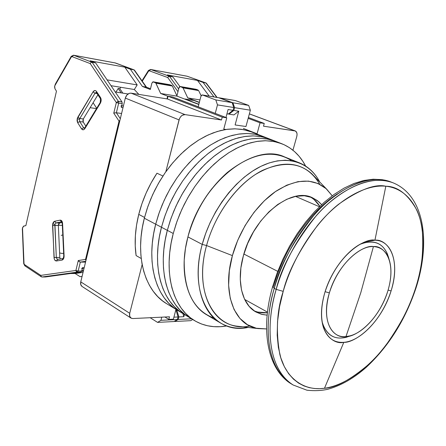 <?xml version="1.0" encoding="UTF-8"?>
<svg xmlns="http://www.w3.org/2000/svg" width="446" height="446" viewBox="0 0 446 446"><rect width="100%" height="100%" fill="white"/><g stroke="black" fill="none" stroke-linecap="round" stroke-linejoin="round"><path stroke-width="0.67" d="M162.929 176.025L156.964 173.204C148.546 186.043 142.475 199.769 138.751 214.381L144.537 217.436L138.751 214.381L136.554 225.096L135.378 235.633L135.233 245.846L136.102 255.569L141.22 258.507L136.102 255.569C134.268 242.713 135.149 228.988 138.751 214.381L141.945 203.671L146.087 193.124L151.122 182.916L156.964 173.204L162.929 176.025M199.301 102.513L193.815 100.434L185.107 99.018L198.849 104.258L185.057 99.218L193.815 100.434L199.301 102.513M263.497 126.185L264.244 123.453L248.394 117.493L264.244 123.453L260.051 122.817L248.166 118.341L260.051 122.817L257.063 133.778L243.36 128.448L257.063 133.778L255.725 133.588L257.063 133.778L260.051 122.817L264.244 123.453L263.497 126.185L295.18 130.901C296.897 131.799 297.426 133.677 296.774 136.554L297.069 134.508L296.785 132.691L295.375 130.985L263.497 126.185M249.364 113.903L294.711 130.784L249.364 113.903M168.07 96.247L172.585 96.983L226.769 117.816L222.242 117.136L168.07 96.247L222.242 117.136L221.489 119.991L167.384 98.962L168.07 96.247L167.384 98.962L131.118 93.164L129.318 93.32L126.826 95.076L125.32 98.087L80.754 281.872C80.319 283.974 80.771 285.512 82.109 286.488L80.804 284.743L80.754 281.872L125.32 98.087L179.058 119.902C180.251 116.339 182.241 114.577 185.034 114.616L131.118 93.164C128.353 93.075 126.419 94.719 125.32 98.087L179.058 119.902L165.823 171.777L179.437 118.753L180.652 116.713L182.303 115.252L185.034 114.616L131.118 93.164L167.384 98.962L221.489 119.991L185.034 114.616L221.489 119.991L222.242 117.136L226.769 117.816L172.585 96.983L168.07 96.247M169.491 316.799L168.8 319.414L164.942 317.017L168.8 319.414L173.371 319.191L175.975 309.357L173.371 319.191L168.8 319.414L169.491 316.799L132.813 318.539L130.979 318.076C129.652 317.1 129.228 315.506 129.719 313.304L80.754 281.872L129.719 313.304L129.702 316.298L131.208 318.204L132.813 318.539L169.491 316.799M266.596 312.691L266.089 312.824L266.596 312.691M292.933 150.213L296.774 136.554L292.933 150.213M225.994 129.474L223.764 129.162L226.769 117.816L223.764 129.162L225.994 129.474M142.151 264.567L129.719 313.304L142.151 264.567M387.775 291.21C377.433 323.105 354.302 337.427 345.979 336.563L360.808 292.643L373.413 246.593C382.668 245.11 397.375 259.232 387.775 291.21C381.414 312.256 364.828 332.131 350.015 335.855L345.979 336.563C330.163 338.464 321.577 317.981 329.365 292.905L325.106 291.69L329.365 292.905C336.457 267.862 358.127 245.529 373.413 246.593C380.444 246.945 385.478 250.669 388.516 257.771C391.995 266.859 391.744 278.003 387.775 291.21M272.578 286.839C260.096 330.202 267.639 369.673 291.299 383.872L293.128 384.987L306.971 390.222C314.519 391.014 321.438 390.702 327.721 389.286C341.006 385.617 353.934 378.214 366.506 367.069C388.984 345.962 405.509 319.514 416.079 287.726C430.702 242.306 424.743 195.577 392.854 182.726C371.122 173.845 338.665 189.79 316.431 215.507C294.695 242.936 281.281 267.561 276.191 289.376C285.607 256.55 305.694 223.719 328.524 203.365C352.753 183.022 374.194 176.142 392.854 182.726L390.858 181.957C372.181 175.362 350.734 182.213 326.522 202.512C303.704 222.81 283.645 255.586 274.262 288.356C279.33 266.574 292.721 241.994 314.436 214.626C336.646 188.965 369.104 173.07 390.858 181.957L382.345 179.699L373.218 179.214L363.691 180.496L353.895 183.507L343.966 188.184L334.032 194.467L324.236 202.283L314.731 211.515L305.677 222.019L297.248 233.62L289.593 246.12L282.859 259.288L277.172 272.868L272.64 286.622L274.262 288.356L276.191 289.376C267.355 317.452 264.411 366.606 293.128 384.987C271.631 372.661 263.257 333.63 276.191 289.376L283.21 291.361C287.843 272.16 299.255 250.223 317.44 225.542C336.033 202.166 363.836 183.925 385.818 186.233C407.817 188.502 419.842 209.085 422.301 230.37C423.739 252.564 421.52 271.753 415.633 287.926L416.124 287.586L415.633 287.926C405.553 319.665 386.186 348.309 368.535 364.493C350.478 379.786 335.788 387.713 324.476 388.271L343.81 342.322C353.293 343.208 379.395 326.935 391.086 290.931C401.974 254.822 385.455 238.621 374.935 240.221L385.818 186.233C397.525 186.283 407.834 194.183 416.754 209.921C424.631 226.59 425.724 256.194 415.633 287.926C411.195 304.122 401.433 323.027 386.359 344.63C370.882 365.346 347.083 385.104 324.476 388.271C301.864 391.471 285.111 376.011 279.865 354.548C275.734 331.718 276.849 310.656 283.21 291.361L276.191 289.376L274.262 288.356C261.373 332.538 269.785 371.529 291.299 383.872C262.555 365.469 265.454 316.387 274.262 288.356L272.64 286.622L273.693 286.232C280.322 261.417 301.111 217.76 337.538 193.759M322.648 323.718L322.018 321.46C325.926 334.862 334.021 340.142 346.286 337.304L351.258 335.492C337.444 341.24 327.905 337.315 322.648 323.718L323.344 327.213C320.451 317.708 320.919 306.251 324.755 292.844C331.456 269.54 349.435 247.279 365.419 241.877L374.935 240.221C392.686 240.405 399.588 264.857 391.086 290.931L388.115 290.09L391.086 290.931C383.248 317.022 361.5 341.157 343.81 342.322L324.476 388.271L319.598 388.672L314.514 388.516L309.268 387.652L303.932 385.913L298.614 383.131L293.446 379.1L288.612 373.648L284.319 366.601L280.813 357.854L278.354 347.356L277.195 335.197L277.54 321.566L279.536 306.803L283.21 291.361C293.886 254.12 318.037 220.318 338.469 204.346C359.208 189.723 374.991 183.685 385.818 186.233L374.935 240.221C366.11 237.673 337.237 253.283 324.755 292.844C313.889 332.158 333.608 345.182 343.81 342.322C333.948 342.968 327.124 337.934 323.344 327.213M360.045 244.324C373.057 239.268 382.177 242.473 387.39 253.93L388.984 258.975C385.132 244.52 376.212 239.346 362.224 243.449L365.419 241.877M277.741 271.369L243.873 254.036L277.741 271.369M373.413 246.593L360.808 292.643L345.979 336.563C336.97 339.021 319.776 327.375 329.365 292.905C340.32 258.251 365.597 244.441 373.413 246.593M263.24 136.515L251.388 131.904L243.566 129.658L235.187 128.816L226.378 129.412L217.274 131.481L208.02 135.021L198.777 139.999L189.717 146.355L180.998 153.993L172.786 162.79L165.237 172.602L158.503 183.256L152.705 194.545L147.955 206.269L144.337 218.211L155.687 224.204L159.378 212.134L164.195 200.265L170.06 188.836L176.867 178.043L184.477 168.097L192.744 159.172L201.52 151.411L210.624 144.956L219.9 139.888L229.183 136.27L238.309 134.14L247.123 133.493L255.502 134.313L263.307 136.543L266.295 137.836L263.307 136.543L255.502 134.313L247.123 133.493L238.309 134.14L229.183 136.27L219.9 139.888L210.624 144.956L201.52 151.411L192.744 159.172L184.477 168.097L176.867 178.043L170.06 188.836L164.195 200.265L159.378 212.134L155.687 224.204L144.337 218.211C134.497 256.06 144.839 291.115 166.676 303.715L177.614 310.349C155.821 297.783 145.636 262.477 155.687 224.204L153.608 233.804L152.303 243.282L151.785 252.531L152.041 261.445L153.067 269.93L154.834 277.891L157.321 285.262L160.476 291.963L164.262 297.939L168.621 303.135L173.505 307.523L177.659 310.377L173.505 307.523L168.621 303.135L164.262 297.939L160.476 291.963L157.321 285.262L154.834 277.891L153.067 269.93L152.041 261.445L151.785 252.531L152.303 243.282L153.608 233.804L155.687 224.204C145.636 262.477 155.821 297.783 177.614 310.349L183.178 313.722C161.413 301.184 151.305 265.744 161.474 227.259C151.305 265.744 161.413 301.184 183.178 313.722L188.803 317.139C167.072 304.618 157.048 269.055 167.322 230.353L161.474 227.259L167.322 230.353L171.08 218.139L175.975 206.13L181.912 194.551L188.781 183.618L196.457 173.533L204.786 164.479L213.612 156.602L222.766 150.034L232.076 144.872L241.386 141.176L250.524 138.979L259.349 138.288L267.717 139.074L275.511 141.287L267.717 139.074L259.349 138.288L250.524 138.979L241.386 141.176L232.076 144.872L222.766 150.034L213.612 156.602L204.786 164.479L196.457 173.533L188.781 183.618L181.912 194.551L175.975 206.13L171.08 218.139L167.322 230.353L165.193 240.054L163.833 249.632L163.258 258.97L163.47 267.962L164.451 276.52L166.185 284.548L168.627 291.968L171.755 298.708L175.512 304.707L179.85 309.925L184.711 314.318L188.853 317.167L184.711 314.318L179.85 309.925L175.512 304.707L171.755 298.708L168.627 291.968L166.185 284.548L164.451 276.52L163.47 267.962L163.258 258.97L163.833 249.632L165.193 240.054L167.322 230.353L173.254 233.481L177.045 221.199L181.974 209.118L187.944 197.466L194.852 186.461L202.562 176.304L210.925 167.183L219.772 159.244L228.949 152.621L238.281 147.409L247.597 143.673L256.745 141.443L265.571 140.73L273.933 141.499L281.716 143.701C292.069 147.899 300.035 155.347 305.61 166.046L302.962 161.485L299.043 156.195L294.561 151.59L289.538 147.738L284.018 144.677L278.048 142.464L271.67 141.137L264.941 140.73L257.933 141.265L250.708 142.753L243.343 145.195L235.912 148.59L228.503 152.906L221.194 158.118L214.074 164.167L207.228 171.002L200.733 178.545L194.679 186.718L189.132 195.426L184.159 204.563L179.822 214.03L176.176 223.708L173.254 233.481L167.322 230.353C157.048 269.055 167.072 304.618 188.803 317.139L194.501 320.59C172.797 308.097 162.862 272.4 173.254 233.481L171.091 243.237L169.703 252.865L169.106 262.248L169.296 271.285L170.249 279.876L171.961 287.938L174.386 295.38L177.497 302.137L181.238 308.158L185.564 313.382L190.414 317.775L195.733 321.31L201.458 323.974L207.524 325.758L213.868 326.662L220.424 326.695L226.774 325.942C214.888 328.033 204.134 326.249 194.501 320.59M263.38 136.565L259.622 135.294L253.228 133.939L246.499 133.493L239.496 133.967L232.288 135.383L224.946 137.742L217.548 141.036L210.183 145.234L202.924 150.313L195.866 156.223L189.087 162.907L182.67 170.288L176.694 178.294L171.225 186.829L166.341 195.794L162.088 205.088L158.525 214.593L155.687 224.204L161.474 227.259L159.367 236.91L158.035 246.437L157.488 255.731L157.722 264.684L158.726 273.203L160.476 281.203L162.941 288.595L166.079 295.313L169.854 301.301L174.202 306.513L179.075 310.901L183.222 313.75L179.075 310.901L174.202 306.513L169.854 301.301L166.079 295.313L162.941 288.595L160.476 281.203L158.726 273.203L157.722 264.684L157.488 255.731L158.035 246.437L159.367 236.91L161.474 227.259L155.687 224.204L158.525 214.593L162.088 205.088L166.341 195.794L171.225 186.829L176.694 178.294L182.67 170.288L189.087 162.907L195.866 156.223L202.924 150.313L210.183 145.234L217.548 141.036L224.946 137.742L232.288 135.383L239.496 133.967L246.499 133.493L253.228 133.939L259.622 135.294L263.38 136.565M251.455 131.932L247.692 130.65L241.297 129.284L234.563 128.81L227.566 129.251L220.369 130.622L213.043 132.925L205.673 136.147L198.336 140.273L191.117 145.273L184.098 151.088L177.363 157.672L170.991 164.953L165.065 172.853L159.657 181.277L154.823 190.13L150.631 199.312L147.119 208.706L144.337 218.211L142.313 227.705L141.059 237.088L140.585 246.248L140.886 255.079L141.951 263.491L143.763 271.397L146.277 278.717L149.466 285.379L153.273 291.322L157.655 296.506L162.556 300.888L166.72 303.743M272.394 140.211L269.373 138.901L261.573 136.677L253.2 135.879L244.38 136.543L235.248 138.706L225.955 142.363L216.661 147.481L207.529 153.993L198.732 161.809L190.431 170.801L182.788 180.814L175.947 191.674L170.049 203.181L165.193 215.117L161.474 227.259L165.193 215.117L170.049 203.181L175.947 191.674L182.788 180.814L190.431 170.801L198.732 161.809L207.529 153.993L216.661 147.481L225.955 142.363L235.248 138.706L244.38 136.543L253.2 135.879L261.573 136.677L269.373 138.901L272.394 140.211M275.578 141.315L271.831 140.044L265.448 138.712L258.719 138.288L251.711 138.801L244.492 140.267L237.133 142.681L229.718 146.043L222.32 150.319L215.028 155.481L207.931 161.485L201.101 168.27L194.64 175.757L188.608 183.875L183.089 192.521L178.144 201.603L173.84 211.014L170.216 220.631L167.322 230.353L170.216 220.631L173.84 211.014L178.144 201.603L183.089 192.521L188.608 183.875L194.64 175.757L201.101 168.27L207.931 161.485L215.028 155.481L222.32 150.319L229.718 146.043L237.133 142.681L244.492 140.267L251.711 138.801L258.719 138.288L265.448 138.712L271.831 140.044L275.578 141.315M269.44 138.923L265.693 137.658L259.304 136.309L252.575 135.874L245.568 136.37L238.354 137.808L231 140.2L223.597 143.523L216.215 147.76L208.94 152.883L201.86 158.837L195.058 165.572L188.619 173.009L182.615 181.07L177.118 189.661L172.206 198.682L167.925 208.031L164.334 217.592L161.474 227.259L164.334 217.592L167.925 208.031L172.206 198.682L177.118 189.661L182.615 181.07L188.619 173.009L195.058 165.572L201.86 158.837L208.94 152.883L216.215 147.76L223.597 143.523L231 140.2L238.354 137.808L245.568 136.37L252.575 135.874L259.304 136.309L265.693 137.658L269.44 138.923M214.136 318.176C193.77 310.656 183.797 291.232 184.22 259.912L185.447 248.545L187.917 236.904C178.478 271.781 187.248 303.854 206.788 314.848L220.569 323.021C201.107 312.088 192.544 279.742 202.228 244.402L187.917 236.904L202.228 244.402C187.805 295.843 213.366 335.241 248.048 327.436C237.913 329.204 228.753 327.732 220.569 323.021M314.162 199.663L319.866 206.314C317.284 202.2 314.029 199.055 310.104 196.864M243.388 255.736C253.3 216.99 290.864 186.718 312.356 197.701L317.357 200.589L321.644 204.63L318.567 201.553L311.988 197.545L304.317 195.755L295.826 196.307L286.845 199.245L277.735 204.491L268.888 211.878L260.687 221.116L253.501 231.825L247.647 243.533L243.388 255.736L240.896 267.895L240.266 279.48L241.492 290.012L244.492 299.065L249.097 306.302L255.084 311.481L262.187 314.452L267.143 315.166L261.328 314.229L255.993 312.016C241.949 304.551 236.168 281.153 243.388 255.736M249.938 326.043C216.7 332.967 192.689 294.839 206.565 245.54L202.228 244.402L206.565 245.54C194.98 287.14 210.077 322.737 236.425 326.104L258.067 328.585C234.579 325.541 221.679 293.262 232.399 255.608L206.565 245.54L232.399 255.608C239.552 229.562 256.818 204.24 276.002 191.206C296.534 178.461 313.454 177.815 326.767 189.266L332.22 195.794L326.043 188.608L317.97 183.501L308.509 181.115L297.989 181.645L286.806 185.162L275.433 191.602L264.35 200.75L254.064 212.268L245.044 225.654L237.712 240.322L232.399 255.608L229.333 270.817L228.62 285.273L230.248 298.363L234.089 309.552L239.92 318.427L247.441 324.716L256.311 328.239L266.574 328.936L258.072 328.585M326.767 189.266L311.615 173.6C296.707 160.683 277.791 161.09 254.872 174.815C233.459 188.914 214.275 216.778 206.565 245.54C215.184 213.238 238.331 182.509 262.521 170.361C288.478 159.155 307.573 163.821 319.799 184.354M319.749 182.013C309.095 161.424 285.791 154.087 260.559 166.503C235.371 178.863 211.159 210.791 202.228 244.402L205.729 233.291L210.228 222.359L215.658 211.805L221.902 201.832L228.854 192.622L236.374 184.337L244.313 177.123L252.536 171.091L260.882 166.341L269.2 162.929L277.351 160.883L285.206 160.214L292.632 160.9L299.522 162.901C308.236 166.525 314.982 172.892 319.749 182.013M299.522 162.901L284.643 156.947C253.757 141.967 200.923 183.116 187.917 236.904C195.287 210.707 208.421 189.238 227.326 172.49C251.912 153.084 273.392 149.17 291.756 160.75M253.958 310.739C258.083 312.523 262.56 313.187 267.394 312.73L258.005 312.105M212.084 188.457C200.867 202.59 192.895 218.412 188.162 235.923L190.671 227.594L193.793 219.348L197.494 211.287L201.726 203.493L206.442 196.062L211.588 189.082M59.045 223.301L59.53 223.039L58.342 225.42L59.814 257.442L58.342 225.42L54.841 225.297L56.307 257.414L54.022 257.554L59.814 257.442L60.299 258.942L59.814 257.442L56.307 257.414L57.121 259.232L58.393 259.238L57.121 259.232L57.551 259.371L57.121 259.232L56.307 257.414L54.93 224.332L52.717 223.753L52.567 225.436L58.342 225.42L58.655 223.836M84.807 127.829L84.422 128.32L83.631 127.768L79.728 121.596L83.235 122.042L85.833 126.14L83.235 122.042L79.728 121.596L79.472 119.366L77.208 118.77L77.66 122.672L79.728 121.596L83.631 127.768L84.757 127.907L83.631 127.768L81.557 128.855C82.638 130.221 83.77 130.104 84.941 128.509L100.378 103.138L100.272 102.402L100.378 103.138C101.381 101.158 101.432 99.302 100.528 97.574L96.464 91.424C95.344 90.092 94.19 90.254 92.997 91.915L77.208 118.77L79.472 119.366L79.812 118.497L83.318 118.954L97.886 94.831L83.318 118.954L83.235 122.042L82.962 121.362M84.411 128.32L83.631 127.768L81.557 128.855L77.66 122.672L81.557 128.855L83.212 129.814L84.177 129.401L84.941 128.509L84.851 127.757L84.941 128.509L100.378 103.138L101.181 100.261L101.019 98.722L100.528 97.574L100.456 98.722L100.528 97.574L96.464 91.424L96.403 92.584L96.464 91.424L95.723 90.705L94.758 90.527L92.997 91.915L95.031 93.197L79.812 118.497L83.318 118.954L82.884 120.543M63.427 253.306L62.044 253.456L59.608 252.927L62.044 253.456L63.644 253.272M62.791 234.953L61.208 235.365M202.356 94.953L218.624 97.707L232.126 102.647L215.808 99.932L202.478 94.992L215.808 99.932L217.481 104.888L233.799 107.531L217.481 104.888L215.808 99.932L232.126 102.647L233.799 107.531L233.063 110.307L228.079 109.515L233.063 110.307L228.19 114.037L226.936 113.841L228.19 114.037L233.063 110.307L233.799 107.531L232.126 102.647L218.791 97.752L202.016 94.959L200.923 96.241L198.197 106.784L172.792 97.016L167.657 96.18L166.971 98.895L167.657 96.18L160.644 93.476L155.693 82.839L152.9 81.835L151.902 83.079L153.184 81.824L169.748 84.712L171.81 85.481L169.748 84.712L153.324 81.858L155.386 82.633L171.81 85.481L155.386 82.633L155.922 83.19L172.351 86.033L171.81 85.481L172.351 86.033L155.922 83.19L160.644 93.476L177.084 96.174L172.351 86.033L177.084 96.174L160.644 93.476L167.657 96.18L172.792 97.016L198.197 106.784L200.923 96.241L202.311 94.948L218.49 97.696M153.218 81.83L169.486 84.668M178.065 316.972L176.103 310.394L178.065 316.972L173.901 317.173L178.065 316.972L177.391 319.509L178.065 316.972M174.012 321.533L177.391 319.509L160.934 320.334L157.561 322.391L174.012 321.533L177.391 319.509L160.934 320.334L161.764 317.167L160.934 320.334L157.561 322.391L150.163 317.714L157.561 322.391L174.012 321.533M151.902 83.079L150.313 89.495L142.397 86.44L150.313 89.495L151.902 83.079M146.087 87.059L150.497 88.754L146.087 87.059L142.397 86.44L130.332 69.208L134.012 69.877L146.087 87.059L142.397 86.44L130.332 69.208L124.796 67.151L137.184 84.93L134.324 89.507L111.015 85.693L134.324 89.507L138.845 94.401L134.324 89.507L137.184 84.93L107.079 79.862L137.184 84.93L124.796 67.151L130.332 69.208L134.012 69.877L146.422 87.187M146.5 87.199L134.413 70.061M22.556 230.877L22.372 230.348M22.3 229.629L22.523 227.767L23.8 226.05L25.862 225.631L23.393 226.228L22.345 228.776L23.733 263.686L24.012 263.608L22.506 227.85L24.012 263.608L23.733 263.692L24.798 265.788L24.012 263.608L24.385 264.489L40.776 275.394L24.385 264.489L24.781 265.777L25.361 265.95M83.324 271.257L81.64 271.263L83.324 271.257M225.966 117.504L228.079 109.515L225.966 117.504M217.481 104.888L215.251 113.384L217.481 104.888M175.696 310.41L176.103 310.394L175.696 310.41M82.075 276.42L80.107 276.682L82.075 276.42M198.799 104.464L177.084 96.174L198.799 104.464M73.54 55.22L115.213 62.925L134.012 69.877L115.051 62.908M71.187 56.43L55.31 84.149L54.557 86.836L54.969 88.787L54.663 86.095L56.146 82.923M123.403 105.997L121.725 105.752L123.403 105.997M121.401 106.917L121.329 107.397L123.001 107.637L121.329 107.397L122.226 103.695L121.329 107.397L121.111 105.663M118.19 88.453L121.206 92.885L118.19 88.453L119.829 88.715L118.19 88.453L115.977 92.06L118.19 88.453M122.845 93.147L119.829 88.715L120.71 87.282L119.829 88.715L122.845 93.147M90.114 107.698L96.503 108.595L90.114 107.698M82.399 268.001L81.707 271.04L78.173 271.051L77.309 272.11L80.838 272.093L81.707 271.04L82.538 267.6L84.216 267.594L82.538 267.6L81.668 268.654M82.287 268.654L83.959 268.654L82.287 268.654M62.345 225.375L58.337 225.236L62.345 225.375M83.045 272.411L75.106 273.498L70.457 273.526L75.106 273.498L80.107 276.682L75.106 273.498L83.045 272.411M81.707 271.04L78.173 271.051L80.336 262.092L85.543 262.114L79.773 261.975L78.29 260.525L75.898 270.46L76.344 271.631L77.309 272.11L41.946 277.005L45.442 276.972L80.838 272.093L81.707 271.04M121.58 113.496L116.373 112.771L118.692 103.171L122.226 103.695L122.009 101.967L118.474 101.432L118.692 103.171L122.226 103.695L122.009 101.967L95.622 62.903L90.125 60.818L124.796 67.151L90.125 60.818L95.622 62.903L122.009 101.967L117.906 101.454L116.334 102.547L118.692 103.171L118.474 101.432L92.116 62.267L95.622 62.903L92.116 62.267L91.006 62.552L90.192 63.572L116.334 102.547L113.769 113.184L119.043 121.134L119.673 121.362L119.043 121.134L85.532 259.427L85.922 260.548L85.532 259.427L78.29 260.525L79.187 261.629L80.336 262.092L85.744 261.289L80.336 262.092L78.173 271.051L75.898 270.46L40.776 275.394L40.82 276.013L40.776 275.394L75.898 270.46L78.173 271.051L77.309 272.11L75.898 270.46L78.29 260.525L85.532 259.427L86.128 259.706L85.532 259.427L119.043 121.134L119.929 120.314L119.043 121.134L113.769 113.184L114.36 112.966L113.769 113.184L116.334 102.547L118.474 101.432L92.116 62.267L73.69 55.265L115.403 62.975L73.69 55.265L92.116 62.267L91.006 62.552L90.192 63.572L72.012 56.62L90.192 63.572L116.334 102.547L118.692 103.171L116.373 112.771L121.58 113.496M115.709 63.092L115.246 62.931M71.962 56.229L73.69 55.265L72.012 56.62L73.495 55.215L71.221 56.369L71.321 57.004L72.012 56.62L71.321 57.004L71.221 56.369M115.235 91.943L128.03 93.972L115.235 91.943M83.519 270.46L81.847 270.466L83.519 270.46M59.53 223.039L62.078 222.537L59.53 223.039L56.029 222.905L59.53 223.039M54.969 88.787L56.458 91.151L25.862 225.631L56.458 91.151L54.969 88.787M41.946 277.005L45.442 276.972L80.838 272.093L77.309 272.11L41.946 277.005L40.82 276.013L41.946 277.005M120.32 118.697L116.373 112.771L114.36 112.966L116.373 112.771L120.32 118.697M96.269 92.406L95.031 93.197L97.011 93.504L95.031 93.197L92.997 91.915L77.81 117.242L77.208 118.77L77.08 120.888L77.66 122.672L79.728 121.596L79.472 119.366L79.812 118.497L77.81 117.242L79.812 118.497L95.031 93.197L96.358 92.517M54.93 224.332L56.029 222.905L61.676 221.818L60.126 220.146L54.635 221.255L52.717 223.753L54.93 224.332L56.029 222.905L54.635 221.255L56.029 222.905L61.526 221.813L60.126 220.146L61.793 220.926L62.362 222.108L62.585 223.463L62.262 223.597L62.585 223.463C62.334 221.21 61.515 220.107 60.126 220.146L54.635 221.255L53.475 222.058L52.717 223.753L54.022 257.554C54.267 259.806 55.075 260.943 56.447 260.971L61.977 260.113C63.354 259.661 64.057 258.273 64.096 255.954L62.585 223.463L64.001 257.381L63.549 258.747L61.977 260.113L63.109 258.502L61.977 260.113L56.447 260.971L57.584 259.366L56.447 260.971L54.802 260.113L54.245 258.914L52.567 225.436L54.841 225.297L54.93 224.332M54.685 86.006L71.321 57.004L54.685 86.006M97.011 92.919L96.397 92.573L100.461 98.733L101.069 99.062M63.772 256.054L63.226 258.496M63.12 258.502L57.696 259.36M180.312 86.535L195.878 89.239L198.091 90.036L196.023 89.278L180.418 86.569L182.486 87.332L198.091 90.036L182.486 87.332L183.027 87.879L198.632 90.577L201.113 95.745L198.632 90.577L183.027 87.879L187.766 97.925L183.027 87.879L180.418 86.569L195.761 89.233M178.991 87.751L180.418 86.569L179.576 86.758L178.991 87.751L176.928 95.834L178.991 87.751M176.137 310.505L176.9 310.36L178.863 316.939L178.188 319.464L174.815 321.494L174.453 321.271L174.815 321.494L178.188 319.464L191.535 318.795L178.188 319.464L178.863 316.939L183.836 316.699L182.888 313.549L183.836 316.699L178.863 316.939L176.9 310.36L177.58 310.332L176.137 310.505M192.705 319.503L190.743 320.663L174.815 321.494L190.743 320.663L192.705 319.503M219.46 97.847L235.354 100.551L248.684 105.407L250.362 110.212L234.59 107.659L233.855 110.43L234.59 107.659L232.918 102.781L248.684 105.407L232.918 102.781L219.583 97.886L232.918 102.781L234.59 107.659L250.362 110.212L248.684 105.407L235.354 100.551L219.086 97.858L235.053 100.501M233.855 110.43L228.988 114.159L228.67 113.669L228.988 114.159L233.855 110.43L238.777 111.216L233.91 114.917L228.988 114.159L233.91 114.917L238.777 111.216L233.855 110.43M167.735 77.548L177.993 91.686L167.735 77.548L168.053 77.019L167.735 77.548L149.259 70.791L150.765 69.515L149.259 70.791L167.735 77.548M168.499 76.595L168.053 77.019L169.486 76.322L168.499 76.595M178.684 88.966L169.486 76.322L178.684 88.966M148.423 70.496L148.557 71.137L149.259 70.791L148.557 71.137L148.423 70.496L150.575 69.465L148.429 70.496M184.427 314.48L183.836 316.699L184.427 314.48M250.362 110.212L245.963 126.519L235.103 124.952L238.777 111.216L235.103 124.952L245.963 126.519L250.362 110.212M199.97 99.926L187.766 97.925L199.351 102.318L187.766 97.925L199.97 99.926M186.941 76.188L150.765 69.515L169.486 76.322L172.903 76.946L167.334 74.922L197.483 80.431L167.334 74.922L172.903 76.946L179.922 86.557L172.903 76.946L169.486 76.322L150.765 69.515L187.142 76.238L150.609 69.47M142.268 81.178L148.557 71.137L142.268 81.178M197.483 80.431L209.219 96.113L197.483 80.431L203.069 82.426L213.957 96.916L203.069 82.426L197.483 80.431M217.085 97.445L206.342 83.185L216.806 97.401L205.918 82.945L187.142 76.238L205.918 82.945L203.069 82.426L206.23 83.079M187.376 76.322L186.985 76.194M295.168 130.895L249.375 113.858M130.968 318.065L82.109 286.488M346.286 337.304L350.015 335.855M267.466 312.116L244.676 299.45M319.425 206.743L295.492 196.374M387.39 253.93L388.516 257.771M269.373 138.901L275.438 141.259M263.307 136.543L269.3 138.873M281.716 143.701L275.511 141.287M96.704 108.266L93.103 102.747M150.503 88.737L146.266 87.109M134.168 69.922L115.559 63.02M41.355 276.827L24.798 265.788M100.233 102.469L84.851 127.757M100.278 102.402L100.461 98.733M61.671 221.796L62.262 223.58L63.772 256.043M148.395 70.546L141.99 80.776M206.041 82.978L187.264 76.272"/></g></svg>
